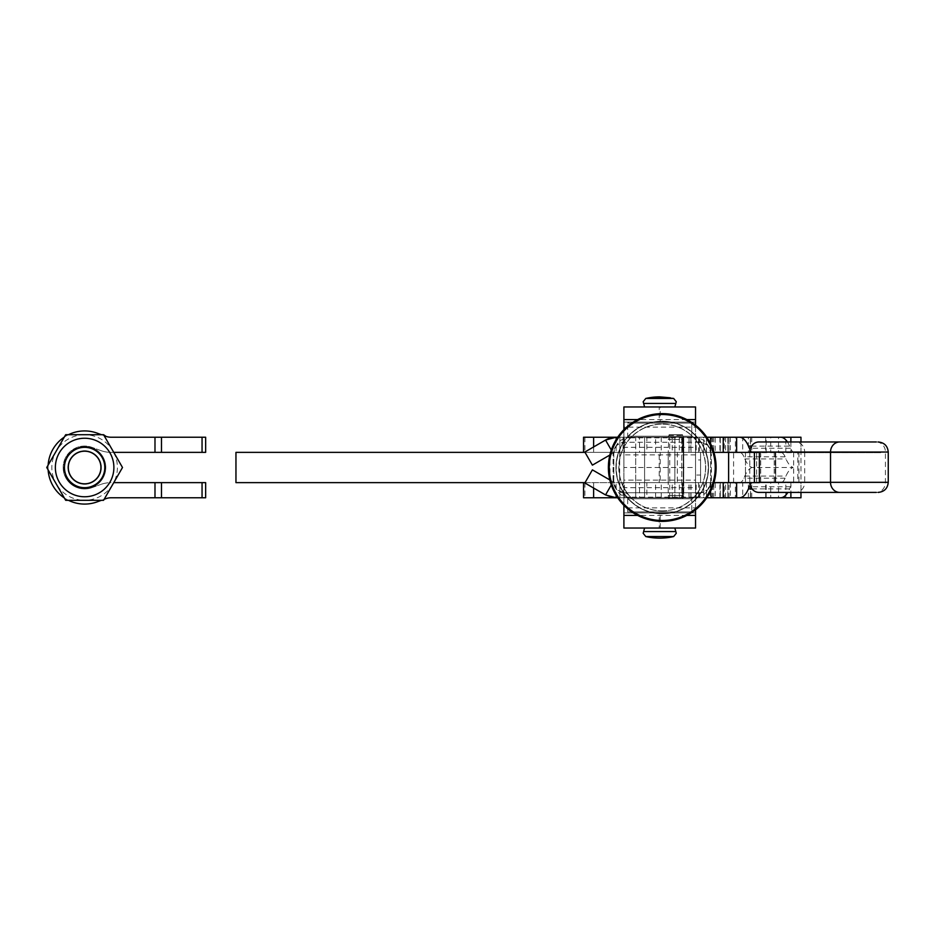 <?xml version="1.0" encoding="UTF-8"?>
<svg xmlns="http://www.w3.org/2000/svg" width="935" height="935" viewBox="0 0 935 935"><rect width="100%" height="100%" fill="white"/><g stroke="black" fill="none" stroke-linecap="round" stroke-linejoin="round"><path stroke-width="0.7" stroke-dasharray="4.67 3.51" d="M715.217 437.229L735.389 437.229L735.389 452.365L715.217 452.365L715.217 437.229L735.389 437.229M750.524 437.229L770.709 437.229L770.709 452.365L750.524 452.365L750.524 437.229L770.709 437.229M646.856 437.229L682.679 437.229L682.679 452.365L646.856 452.365L646.856 437.229L682.714 437.229L681.814 437.229L682.667 437.229L683.263 439.497L668.221 439.497L683.321 439.497L682.714 437.229L683.356 437.229L668.221 437.229L682.714 437.229M742.706 437.229L778.528 437.229L778.528 452.365L742.706 452.365L742.706 437.229L778.528 437.229M628.846 437.229L639.54 437.229L639.54 452.365L624.405 452.365L624.405 437.229L628.846 437.229M785.844 452.365L785.844 437.229L800.968 437.229L800.968 452.365L639.54 452.365M635.695 437.229L683.742 437.229L683.742 452.365L635.695 452.365L635.695 437.229L683.742 437.229L635.695 437.229L635.695 497.771L635.695 482.635L683.742 482.635L683.742 497.771L635.695 497.771L683.742 497.771L635.695 497.771L683.73 497.771L683.742 437.229L635.695 437.229M715.217 482.635L735.389 482.635L735.389 497.771L715.217 497.771L715.217 482.635L735.389 482.635M750.524 482.635L770.709 482.635L770.709 497.771L750.524 497.771L750.524 482.635L770.709 482.635M646.856 482.635L682.679 482.635L682.679 497.771L646.856 497.771L646.856 482.635L780.585 482.635A15.135 6.37 90 0 0 785.096 478.206L786.008 476.044A30.271 12.751 -90 0 1 793.184 467.5A30.271 12.751 90 0 1 786.008 458.956L785.096 456.794A15.135 6.37 -90 0 0 780.585 452.365L739.41 452.365A15.135 6.37 90 0 1 743.921 456.794L744.821 458.956A30.271 12.751 -90 0 0 751.997 467.5L793.184 467.5M742.706 482.635L778.528 482.635L778.528 497.771L742.706 497.771L742.706 482.635L778.528 482.635M628.846 482.635L639.54 482.635L639.54 497.771L624.405 497.771L624.405 482.635L628.846 482.635M785.844 497.771L785.844 482.635L800.968 482.635L800.968 497.771L639.54 497.771M745.476 452.365L745.476 482.635L775.746 482.635L775.746 452.365L745.476 452.365L775.746 452.365L745.476 452.365L745.476 482.635L775.746 482.635L745.476 482.635L775.746 482.635L775.746 452.365L745.476 452.365M767.004 497.771L769.306 497.771L767.004 497.771M769.715 497.771L771.691 497.771L769.715 497.771M772.029 497.771L773.596 497.771L772.029 497.771M773.853 497.771L774.928 497.771L773.853 497.771M764.012 497.771L766.536 497.771L764.012 497.771M760.868 497.771L763.509 497.771L760.868 497.771M757.712 497.771L760.365 497.771L757.712 497.771M754.697 497.771L757.221 497.771L754.697 497.771M751.927 497.771L754.229 497.771L751.927 497.771M749.543 497.771L751.518 497.771L749.543 497.771M747.638 497.771L749.204 497.771L747.638 497.771M746.305 497.771L747.381 497.771L746.305 497.771M775.746 437.229L745.476 437.229L775.746 437.229M683.742 482.635L635.695 482.635L683.742 482.635L635.695 482.635L635.695 452.365L683.742 452.365L635.695 452.365L683.742 452.365L683.742 482.635M623.061 482.635L623.061 497.771L624.405 497.771L624.405 482.635L583.545 482.635L800.968 482.635L800.968 492.406M785.844 482.635L639.54 482.635M742.706 497.771L778.528 497.771M646.856 497.771L682.679 497.771L669.729 497.771L681.814 497.771L681.767 437.229L681.814 497.771L668.829 497.771L682.714 497.771L683.356 482.635L668.221 482.635L668.221 452.365L683.356 452.365L683.356 482.635L668.221 482.635L683.356 482.635L668.221 482.635L683.321 482.635L683.356 452.365L668.221 452.365L683.321 452.365L683.321 439.497M750.524 497.771L770.709 497.771M715.217 497.771L735.389 497.771M623.061 497.771L583.545 497.771L583.545 482.635M616.13 497.771L619.87 497.771L619.87 482.635L616.13 482.635A6.054 6.054 -90 0 1 613.103 481.829L592.393 469.861L584.831 482.974L605.541 494.931A21.189 21.189 90 0 0 616.13 497.771L682.714 497.771M720.254 482.635L720.254 497.771L720.254 482.635M800.968 441.963L800.968 452.365L585.029 452.365M785.844 437.229L639.54 437.229M623.061 437.229L623.061 452.365L624.405 452.365L624.405 437.229L583.545 437.229L583.545 452.365L800.968 452.365L800.968 482.635L235.959 482.635L235.959 452.365L800.968 452.365M605.541 440.069L584.831 452.026L592.393 465.139L613.103 453.171A6.054 6.054 -90 0 1 616.13 452.365L619.87 452.365L619.87 437.229L616.13 437.229L706.802 437.229M748.339 437.229L766.162 437.229L748.339 437.229L748.339 452.365L780.585 452.365M742.706 452.365L778.528 452.365M646.856 452.365L748.339 452.365M750.524 452.365L770.709 452.365M715.217 452.365L735.389 452.365M623.061 452.365L583.545 452.365M720.254 437.229L720.254 452.365L720.254 437.229M662.249 510.826A43.326 43.326 90 0 0 705.563 467.5A43.326 43.326 90 0 0 662.249 424.174A43.326 43.326 90 0 0 618.923 467.5A43.326 43.326 90 0 0 662.249 510.826A43.326 43.326 90 0 0 705.563 467.5A43.326 43.326 90 0 0 662.249 424.174A43.326 43.326 90 0 0 618.923 467.5A43.326 43.326 90 0 0 662.249 510.826M662.249 513.701A46.201 46.201 90 0 0 708.438 467.5A46.201 46.201 90 0 0 662.249 421.299A46.201 46.201 90 0 0 616.048 467.5A46.201 46.201 90 0 0 662.249 513.701A46.201 46.201 -90 0 1 616.048 467.5A46.201 46.201 -90 0 1 662.249 421.299A46.201 46.201 -90 0 1 708.438 467.5A46.201 46.201 -90 0 1 662.249 513.701M662.249 510.966A43.466 43.466 90 0 0 705.715 467.5A43.466 43.466 90 0 0 662.249 424.034A43.466 43.466 90 0 0 618.771 467.5A43.466 43.466 90 0 0 662.249 510.966M662.249 513.806A46.306 46.306 90 0 0 708.543 467.5A46.306 46.306 90 0 0 662.249 421.194A46.306 46.306 90 0 0 615.943 467.5A46.306 46.306 90 0 0 662.249 513.806A46.306 46.306 -90 0 1 615.943 467.5A46.306 46.306 -90 0 1 662.249 421.194A46.306 46.306 -90 0 1 708.543 467.5A46.306 46.306 -90 0 1 662.249 513.806M662.249 513.49A45.99 45.99 90 0 0 708.227 467.5A45.99 45.99 90 0 0 662.249 421.51A45.99 45.99 90 0 0 616.258 467.5A45.99 45.99 90 0 0 662.249 513.49A45.99 45.99 -90 0 1 616.258 467.5A45.99 45.99 -90 0 1 662.249 421.51A45.99 45.99 -90 0 1 708.227 467.5A45.99 45.99 -90 0 1 662.249 513.49M634.246 528.041L623.902 528.041L623.902 512.906L659.222 512.906L659.222 528.041L634.246 528.041M695.535 507.857L695.535 480.111L623.902 480.111L623.902 507.857L695.535 507.857L695.535 528.041L659.222 528.041M660.227 528.041L660.227 512.906L695.535 512.906L623.902 512.906M659.222 406.959L623.902 406.959L623.902 422.094L659.222 422.094L659.222 406.959L660.227 406.959L660.227 422.094L695.535 422.094L695.535 406.959L660.227 406.959M683.263 439.497L683.263 495.503L668.221 495.503L668.221 482.635L683.356 482.635L683.356 452.365L668.221 452.365L683.356 452.365L668.221 452.365L668.829 437.229M631.861 497.771L690.743 497.771L631.861 497.771M688.487 498.776L627.689 498.776L688.487 498.776M688.487 511.889L627.689 511.889L688.487 511.889M631.861 512.906L690.743 512.906L631.861 512.906M690.731 422.094L628.694 422.094L690.743 422.094L628.694 422.094L690.743 422.094L691.76 423.111L627.689 423.111L691.76 423.111L627.689 423.111L691.76 423.111L691.76 436.224L627.689 436.224L691.76 436.224L627.689 436.224L691.76 436.224L691.76 423.111L690.743 422.094M690.731 437.229L628.694 437.229L690.743 437.229L628.694 437.229L690.743 437.229L691.76 436.224L690.743 437.229M690.836 498.776L627.689 498.776L690.836 498.776M690.836 511.889L627.689 511.889L690.836 511.889M683.263 495.503L682.667 497.771L706.802 497.771M668.829 497.771L668.221 495.503L683.321 495.503M644.589 528.041L674.86 528.041L644.589 528.041L643.631 531.571L675.806 531.571L643.631 531.571L675.806 531.571L674.86 528.041M644.589 437.229L674.86 437.229L644.589 437.229L674.86 437.229L644.589 437.229L644.589 497.771L674.86 497.771L644.589 497.771L674.86 497.771L644.589 497.771L644.589 437.229M662.249 413.632A53.868 53.868 -90 0 1 716.105 467.5A53.868 53.868 -90 0 1 662.249 521.368M616.773 445.235A10.086 10.086 90 0 0 613.816 452.365L613.816 482.635L616.773 489.765A10.086 10.086 90 0 0 623.902 492.722L700.584 492.722A10.086 7.398 90 0 0 694.448 497.163L630.038 497.163A10.086 7.398 -90 0 0 623.902 492.722L616.773 489.765A10.086 10.086 90 0 1 613.816 482.635L613.816 452.365L616.773 445.235L623.902 442.278A10.086 10.086 90 0 0 616.773 445.235M662.249 520.479A52.979 52.979 -90 0 1 609.258 467.5A52.979 52.979 -90 0 1 662.249 414.521A52.979 52.979 -90 0 1 715.228 467.5A52.979 52.979 -90 0 1 662.249 520.479M710.67 482.635L710.67 452.365L710.67 482.635L707.713 489.765A10.086 10.086 90 0 1 700.584 492.722L707.713 489.765A10.086 10.086 90 0 0 710.67 482.635A10.086 6.487 -0 0 1 711.395 480.216C709.034 491.81 703.377 497.467 694.448 497.163M711.395 454.784A10.086 6.487 0 0 1 710.67 452.365L707.713 445.235A10.086 10.086 90 0 0 700.584 442.278A10.086 7.398 -90 0 1 694.448 437.837C703.4 437.545 709.046 443.19 711.395 454.784L711.395 480.216M710.67 452.365A10.086 10.086 90 0 0 707.713 445.235L700.584 442.278L623.902 442.278L700.584 442.278M630.038 497.163C621.109 497.467 615.452 491.81 613.091 480.216A10.086 6.487 -0 0 1 613.816 482.635M613.091 480.216L613.091 454.784A10.086 6.487 0 0 0 613.816 452.365M613.091 454.784C615.44 443.19 621.085 437.545 630.038 437.837A10.086 7.398 90 0 1 623.902 442.278M700.584 492.722L623.902 492.722M623.902 422.094L695.535 422.094L695.535 427.143L623.902 427.143L623.902 467.5L623.902 452.365L700.584 452.365L700.584 482.635L623.902 482.635L623.902 467.5L695.535 467.5L695.535 482.635L623.902 482.635L623.902 487.684L695.535 487.684L695.535 467.5L695.535 480.111M759.384 482.635L728.622 482.635M695.535 475.062L695.535 467.5L695.535 475.062L700.584 475.062L700.584 459.938L695.535 459.938L695.535 467.5L695.535 452.365L695.535 482.635L660.227 482.635L660.227 452.365L695.535 452.365L623.902 452.365L623.902 447.316L695.535 447.316L695.535 452.365L759.384 452.365M623.902 429.668L623.902 447.316M695.535 427.143L695.535 467.5L695.535 452.365L700.584 452.365L700.584 482.635L700.584 452.365L700.584 482.635L623.902 482.635L659.222 482.635L659.222 452.365L623.902 452.365L728.622 452.365M695.535 509.844L695.535 487.684M695.535 425.156L695.535 447.316M660.227 422.094L659.222 422.094M660.227 512.906L659.222 512.906M623.902 480.111L623.902 467.5M623.902 505.332L623.902 487.684M700.584 459.938L700.584 475.062M695.535 467.5L695.535 459.938M660.227 482.635L659.222 482.635M660.227 452.365L659.222 452.365M681.79 498.647L669.226 498.647L681.79 498.647M668.864 497.642L683.356 497.642L668.864 497.642M668.864 435.593L683.356 435.593L668.864 435.593M669.787 434.588L682.351 434.588L669.787 434.588M683.24 497.771L668.221 497.771L683.24 497.771M888.25 452.049L804.684 452.049A10.086 9.151 90 0 0 802.008 444.92A10.086 9.151 90 0 0 795.533 441.963L876.282 441.963A10.086 9.151 90 0 1 882.757 444.92A10.086 9.151 90 0 1 885.433 452.049L885.433 482.32A10.086 9.151 -90 0 1 882.757 489.449A10.086 9.151 -90 0 1 876.282 492.406L795.533 492.406A10.086 9.151 90 0 0 802.008 489.449A10.086 9.151 90 0 0 804.684 482.32L888.25 482.32M878.573 452.68L797.824 452.68L797.824 452.049L880.688 452.049L756.649 452.049L756.649 452.68L880.688 452.68L878.573 452.68L878.573 452.049M797.824 452.049L756.649 452.049M749.776 452.365L749.776 482.32A10.086 9.151 90 0 0 749.788 482.635M804.684 452.049L804.684 482.32M758.928 441.963L795.533 441.963M795.533 492.406L758.928 492.406M753.844 452.68L797.824 452.68L797.824 482.32L756.649 482.32L756.649 452.68L753.844 452.68A15.135 6.37 90 0 1 750.034 449.688M787.434 441.963A30.271 12.751 90 0 1 789.607 446.1L790.507 448.251A15.135 6.37 -90 0 0 795.019 452.68M780.585 437.229L750.337 437.229L766.162 437.229L766.162 452.365M739.41 452.365L736.616 452.365M713.943 452.365L682.679 452.365L682.679 437.229M797.824 482.32L795.019 482.32A15.135 6.37 90 0 0 790.507 486.749L789.607 488.9A30.271 12.751 -90 0 1 787.831 492.406M780.585 482.635L739.41 482.635A15.135 6.37 -90 0 0 743.921 478.206L744.821 476.044A30.271 12.751 90 0 1 751.997 467.5M750.139 485.125A15.135 6.37 -90 0 1 753.844 482.32L795.019 482.32M710.577 482.635L710.623 497.771L710.577 482.635M713.943 482.635L682.679 482.635L682.679 497.771M739.41 482.635L736.616 482.635M753.844 482.32L756.649 482.32M706.463 482.635L706.463 497.771L710.857 497.771L710.857 482.635L616.13 482.635L616.13 495.34M710.857 497.771L727.827 497.771L727.827 482.635L727.816 497.771L724.274 497.771L724.274 482.635L727.827 482.635L710.857 482.635M698.597 482.635L698.597 497.771L703.693 497.771L703.693 482.635M706.463 452.365L706.463 437.229L710.857 437.229L710.857 452.365L616.13 452.365L616.13 439.66M710.857 437.229L727.827 437.229L727.827 452.365L727.816 437.229L724.274 437.229L724.274 452.365L727.827 452.365L710.857 452.365M698.597 452.365L698.597 437.229L703.693 437.229L703.693 452.365M644.589 452.365L644.589 482.635L674.86 482.635L674.86 452.365L644.589 452.365L674.86 452.365L644.589 452.365L644.589 482.635L674.86 482.635L644.589 482.635L674.86 482.635L674.86 452.365L644.589 452.365M611.595 437.72A21.189 21.189 90 0 0 609.713 438.223M698.597 437.229L619.87 437.229L619.87 452.365L724.274 452.365M611.291 450.027L613.103 453.171L616.13 452.365M703.798 452.365L703.798 437.229L619.87 437.229L619.87 452.365L619.87 437.229L617.684 437.229M699.579 437.229L699.579 452.365L699.579 437.229M706.463 437.229L703.693 437.229M703.798 437.229L724.274 437.229M613.103 453.171L609.83 455.065M698.597 497.771L619.87 497.771L619.87 482.635L724.274 482.635M611.291 484.973L613.103 481.829L616.13 482.635M703.798 482.635L703.798 497.771L617.684 497.771M699.579 497.771L699.579 482.635M706.463 497.771L703.693 497.771M619.87 497.771L619.87 482.635M703.798 497.771L724.274 497.771M613.103 481.829L609.83 479.935M585.029 482.635L800.968 482.635M109.64 482.67A29.254 29.254 -90 0 1 55.364 467.5A29.254 29.254 -90 0 1 109.64 452.33A29.254 29.254 90 0 0 69.716 442.325A29.254 29.254 90 0 0 59.279 482.133A29.254 29.254 90 0 0 99.25 492.839A29.254 29.254 90 0 0 109.64 452.33A30.271 30.271 90 0 0 111.055 452.365A30.271 30.271 -90 0 1 100.711 450.541A30.271 30.271 90 0 0 109.64 452.33A29.254 29.254 90 0 1 109.64 482.67A30.271 30.271 90 0 0 100.711 484.47A30.271 30.271 -90 0 1 109.64 482.67A29.254 29.254 90 0 0 69.996 442.161A29.254 29.254 90 0 0 59.279 482.133A29.254 29.254 90 0 0 109.64 482.67A30.271 30.271 -90 0 1 111.055 482.635A30.271 30.271 90 0 0 109.64 482.67M205.653 437.229L111.055 437.229A15.135 15.135 -90 0 1 105.889 436.318L97.135 433.139A36.57 36.57 90 0 0 48.047 467.5L48.047 467.5A36.57 36.57 -90 0 0 48.129 469.884L56.217 483.909A32.795 32.795 -90 0 1 84.618 434.717L103.563 434.705L122.497 467.5L103.563 500.307L65.684 500.307L46.75 467.5L65.684 434.705L46.75 467.5L65.684 434.705L103.563 434.705L65.684 434.705L84.618 434.705L65.695 434.717L46.762 467.5L64.305 497.923A36.57 36.57 -90 0 0 68.442 500.307M84.618 450.74A16.76 16.76 90 0 0 67.858 467.5A16.76 16.76 90 0 0 84.618 484.272A16.76 16.76 -90 0 1 67.858 467.5A16.76 16.76 -90 0 1 84.618 450.74A16.76 16.76 -90 0 1 101.389 467.5A16.76 16.76 -90 0 1 84.618 484.272A16.76 16.76 90 0 0 101.389 467.5A16.76 16.76 90 0 0 84.618 450.74A16.76 16.76 -90 0 1 101.389 467.5A16.76 16.76 -90 0 1 84.618 484.272A16.76 16.76 -90 0 1 67.858 467.5A16.76 16.76 -90 0 1 84.618 450.74M84.618 487.684A20.184 20.184 90 0 0 104.802 467.5A20.184 20.184 90 0 0 84.618 447.327A20.184 20.184 -90 0 1 104.802 467.5A20.184 20.184 -90 0 1 84.618 487.684A20.184 20.184 -90 0 1 64.445 467.5A20.184 20.184 -90 0 1 84.618 447.327A20.184 20.184 90 0 0 64.445 467.5A20.184 20.184 90 0 0 84.618 487.684M84.618 446.346A21.154 21.154 90 0 0 63.463 467.5A21.154 21.154 90 0 0 84.618 488.666A21.154 21.154 90 0 0 105.784 467.5A21.154 21.154 90 0 0 84.618 446.346M205.653 452.365L111.055 452.365L113.754 452.365L103.563 434.705L122.497 467.5L103.563 500.307L65.684 500.307L103.563 500.307L122.497 467.5L113.018 451.114A32.795 32.795 -90 0 1 113.018 483.898L122.485 467.5L103.551 434.717L84.618 434.717A32.795 32.795 -90 0 1 113.018 451.114L103.551 434.717L65.695 434.717L46.762 467.5L65.695 500.295L46.75 467.5M70.102 475.892A16.76 16.76 90 0 0 93.009 482.028A16.76 16.76 90 0 0 99.145 459.12A16.76 16.76 -90 0 1 93.009 482.028A16.76 16.76 -90 0 1 70.102 475.892A16.76 16.76 -90 0 1 76.238 452.984A16.76 16.76 -90 0 1 99.145 459.12A16.76 16.76 90 0 0 76.238 452.984A16.76 16.76 90 0 0 70.102 475.892A16.76 16.76 -90 0 1 76.238 452.984A16.76 16.76 -90 0 1 99.145 459.12A16.76 16.76 -90 0 1 93.009 482.028A16.76 16.76 -90 0 1 70.102 475.892M102.102 457.414A20.184 20.184 90 0 0 74.531 450.027A20.184 20.184 90 0 0 67.145 477.598A20.184 20.184 -90 0 1 74.531 450.027A20.184 20.184 -90 0 1 102.102 457.414A20.184 20.184 -90 0 1 94.716 484.984A20.184 20.184 -90 0 1 67.145 477.598A20.184 20.184 90 0 0 94.716 484.984A20.184 20.184 90 0 0 102.102 457.414M66.303 478.089A21.154 21.154 90 0 0 95.206 485.826A21.154 21.154 90 0 0 102.944 456.923A21.154 21.154 90 0 0 74.04 449.174A21.154 21.154 90 0 0 66.303 478.089M100.711 450.541L91.957 447.351A21.435 21.435 90 0 0 63.183 467.5A21.435 21.435 -90 0 1 91.957 447.351L100.711 450.541M63.183 467.5L63.183 467.5A21.435 21.435 90 0 0 91.957 487.649A21.435 21.435 -90 0 1 63.183 467.5L63.183 467.5M91.957 487.649L100.711 484.47L91.957 487.649M113.754 482.635L205.653 482.635M48.129 465.116A36.57 36.57 -90 0 0 48.047 467.5L48.047 467.5A36.57 36.57 90 0 0 97.135 501.873L105.889 498.682A15.135 15.135 -90 0 1 111.055 497.771L205.653 497.771M101.447 434.705L104.124 435.675M104.124 499.325L101.447 500.307M64.316 437.089A36.57 36.57 -90 0 1 68.442 434.705M55.294 467.5A29.336 29.336 90 0 0 84.618 496.836A29.336 29.336 90 0 0 113.953 467.5A29.336 29.336 90 0 0 84.618 438.164A29.336 29.336 90 0 0 55.294 467.5A29.336 29.336 90 0 0 84.618 496.836A29.336 29.336 90 0 0 113.953 467.5A29.336 29.336 90 0 0 84.618 438.164A29.336 29.336 90 0 0 55.294 467.5M64.445 467.5A20.184 20.184 90 0 0 84.618 487.684A20.184 20.184 90 0 0 104.802 467.5A20.184 20.184 90 0 0 84.618 447.327A20.184 20.184 90 0 0 64.445 467.5M56.229 483.898L65.695 500.295L84.618 500.295A32.795 32.795 -90 0 1 56.229 483.898M65.695 500.295L103.551 500.295L113.018 483.898A32.795 32.795 -90 0 1 84.618 500.295L103.551 500.295L122.485 467.5M790.881 482.635L790.881 492.406M584.901 482.635L584.901 497.771M593.631 482.635L593.631 488.058M710.168 482.635L710.168 497.771M730.352 482.635L730.352 497.771M790.881 441.963L790.881 452.365M584.901 437.229L584.901 452.365M593.631 446.942L593.631 452.365M710.168 437.229L710.168 452.365M730.352 437.229L730.352 452.365M659.724 396.872L659.689 396.872A62.213 62.189 90 0 0 645.781 398.45L673.656 398.45L645.781 398.45L673.656 398.45L670.337 397.784M645.781 536.55L673.656 536.55A62.213 62.213 0 0 1 659.724 538.128M643.642 403.429L675.806 403.429L643.631 403.429L675.806 403.429L676.274 401.734L673.656 398.45M630.038 437.837L694.448 437.837M733.589 482.635L733.589 452.365M695.535 512.906L695.535 528.041M686.828 419.57L637.658 419.57M695.535 454.889L623.902 454.889M686.828 515.43L637.658 515.43M837.398 452.049L837.398 452.68M759.384 482.32L749.776 482.32M744.821 458.956L786.008 458.956M790.507 448.251L750.454 448.251M785.096 456.794L743.921 456.794M751.541 446.1L789.607 446.1M719.915 437.229L719.915 452.365M765.695 437.229L765.695 452.365M750.571 437.229L750.571 452.365M751.752 437.229L751.752 452.365M696.178 437.229L696.178 452.365M689.083 437.229L689.083 452.365M690.848 437.229L690.848 452.365M672.253 437.229L672.253 452.365M679.324 437.229L679.324 452.365M682.305 437.229L682.305 452.365M711.558 437.229L711.558 452.365M728.903 437.229L728.903 452.365M725.595 437.229L725.595 452.365M712.493 437.229L712.493 452.365M710.623 437.229L710.623 452.365L710.577 437.229M713.685 437.229L713.685 452.365M751.752 497.771L751.752 482.635M744.821 476.044L786.008 476.044M790.507 486.749L750.712 486.749M785.096 478.206L743.921 478.206M751.997 488.9L789.607 488.9M748.339 497.771L748.339 482.635M719.915 497.771L719.915 482.635M765.695 497.771L765.695 482.635M750.571 497.771L750.571 482.635M696.178 497.771L696.178 482.635M689.083 497.771L689.083 482.635M690.848 497.771L690.848 482.635M672.253 497.771L672.253 482.635M679.324 497.771L679.324 482.635M682.305 497.771L682.305 482.635M711.558 497.771L711.558 482.635M728.903 497.771L728.903 482.635M725.595 497.771L725.595 482.635M712.493 497.771L712.493 482.635M713.685 497.771L713.685 482.635M661.244 437.229L661.244 452.365M661.244 497.771L661.244 482.635M609.982 452.365L609.982 482.635M619.683 452.365L619.683 482.635M677.314 452.365L677.314 482.635M760.716 452.365L760.716 482.635M775.22 452.365L775.22 482.635M793.663 452.365L793.663 482.635M798.934 452.365L798.934 482.635M774.215 452.365L774.215 482.635M154.988 497.771L154.988 482.635M154.988 437.229L154.988 452.365M161.474 497.771L161.474 482.635M202.053 497.771L202.053 482.635M161.474 437.229L161.474 452.365M202.053 437.229L202.053 452.365M673.656 536.55L676.274 533.266L676.005 531.957M690.743 497.771L691.76 498.776L691.76 511.889L691.76 498.776L690.743 497.771M627.689 511.889L627.689 498.776L628.694 497.771L627.689 498.776L627.689 511.889L628.694 512.906L627.689 511.889M690.743 512.906L691.76 511.889L690.743 512.906M628.694 422.094L627.689 423.111L628.694 422.094M628.694 437.229L627.689 436.224L627.689 423.111L627.689 436.224L628.694 437.229M669.729 497.771L669.729 437.229M654.149 397.13L656.592 396.954M616.107 489.028L614.295 485.709M710.191 485.709L708.379 489.028M614.295 449.291L616.107 445.96M708.379 445.96L710.191 449.291M674.86 437.229L674.86 497.771L674.86 437.229M682.351 498.647L683.356 497.771M669.226 434.588L668.221 437.229M682.351 434.588L683.356 437.229M668.221 452.365L668.221 482.635M880.688 452.68L880.688 452.049M750.337 452.365L750.337 437.229M689.001 452.365L689.001 437.229M691.012 452.365L691.012 437.229M655.61 452.365L655.61 437.229M728.984 452.365L728.984 437.229M683.356 452.365L683.356 482.635M668.221 497.771L669.226 498.647M766.162 497.771L766.162 482.635M750.337 497.771L750.337 482.635M689.001 497.771L689.001 482.635M691.012 497.771L691.012 482.635M655.61 497.771L655.61 482.635M728.984 497.771L728.984 482.635"/><path stroke-width="1.4" d="M800.968 492.406L800.968 497.771L780.585 497.771A30.271 12.751 -90 0 0 787.831 492.406M583.545 482.635L583.545 497.771L616.13 497.771L605.541 494.931L611.291 484.973M766.162 437.229L800.968 437.229L800.968 441.963M583.545 452.365L583.545 437.229L616.13 437.229A21.189 21.189 90 0 0 611.595 437.72M706.802 437.229L739.41 437.229A30.271 12.751 -90 0 1 748.432 446.1L749.332 448.251A15.135 6.37 90 0 0 750.034 449.688M662.249 520.479A52.979 52.979 -90 0 1 609.258 467.5A52.979 52.979 -90 0 1 662.249 414.521A52.979 52.979 -90 0 1 715.228 467.5A52.979 52.979 -90 0 1 662.249 520.479M662.249 521.368A53.868 53.868 -90 0 1 608.381 467.5A53.868 53.868 -90 0 1 662.249 413.632A53.868 53.868 -90 0 1 716.105 467.5A53.868 53.868 -90 0 1 662.249 521.368A53.868 53.868 -90 0 1 608.381 467.5A53.868 53.868 -90 0 1 662.249 413.632M754.416 452.365L759.384 452.365L759.384 482.635L728.622 482.635L728.622 452.365L754.416 452.365L754.416 482.635M637.658 419.57L623.902 419.57L623.902 429.668M623.902 419.57L623.902 406.959L695.535 406.959L695.535 425.156M623.902 422.094L623.902 427.143M637.658 515.43L623.902 515.43L623.902 528.041L695.535 528.041L695.535 509.844M623.902 512.906L623.902 507.857M623.902 515.43L623.902 505.332M876.282 441.963L758.928 441.963A10.086 9.151 90 0 0 752.465 444.92A10.086 9.151 90 0 0 749.776 452.049L749.776 452.365M749.788 482.635A10.086 9.151 90 0 0 752.465 489.449A10.086 9.151 90 0 0 758.928 492.406L876.282 492.406M739.41 437.229L780.585 437.229A30.271 12.751 90 0 1 787.434 441.963M736.616 437.229L736.616 452.365L713.943 452.365M750.139 485.125A15.135 6.37 -90 0 0 749.332 486.749L748.432 488.9A30.271 12.751 90 0 1 739.41 497.771L780.585 497.771M706.802 497.771L739.41 497.771M736.616 497.771L736.616 482.635L713.943 482.635M609.713 438.223A21.189 21.189 90 0 0 605.541 440.069L611.291 450.027M616.13 439.66L616.13 437.229L605.541 440.069L584.831 452.026L592.393 465.139L609.83 455.065M617.684 437.229L616.13 437.229M616.13 495.34L616.13 497.771L617.684 497.771M605.541 494.931L584.831 482.974L592.393 469.861L609.83 479.935M585.029 452.365L235.959 452.365L235.959 482.635L585.029 482.635M84.618 500.307L103.563 500.307L122.497 467.5L103.563 434.705L65.684 434.705L46.75 467.5L48.129 469.884A36.57 36.57 -90 0 0 64.305 497.923L65.684 500.307L84.618 500.307M84.618 496.766A29.254 29.254 90 0 0 113.883 467.5A29.254 29.254 90 0 0 84.618 438.246A29.254 29.254 90 0 0 55.364 467.5A29.254 29.254 90 0 0 84.618 496.766M122.497 467.5L113.754 452.365L205.653 452.365L205.653 437.229L111.055 437.229A15.135 15.135 90 0 1 105.889 436.318L103.563 434.705M46.75 467.5L65.684 500.307M68.442 434.705A36.57 36.57 -90 0 1 97.135 433.139L101.447 434.705M202.053 497.771L202.053 482.635L205.653 482.635L205.653 497.771L111.055 497.771A15.135 15.135 90 0 0 105.889 498.682L104.124 499.325M101.447 500.307L97.135 501.873A36.57 36.57 -90 0 1 68.442 500.307M48.129 465.116A36.57 36.57 -90 0 1 64.316 437.089M202.053 482.635L113.754 482.635M64.445 467.5A20.184 20.184 90 0 0 84.618 487.684A20.184 20.184 90 0 0 104.802 467.5A20.184 20.184 90 0 0 84.618 447.327A20.184 20.184 90 0 0 64.445 467.5M68.313 467.5A16.316 16.316 -90 0 1 84.618 451.196A16.316 16.316 -90 0 1 100.933 467.5A16.316 16.316 -90 0 1 84.618 483.816A16.316 16.316 -90 0 1 68.313 467.5M790.881 492.406L790.881 497.771M593.631 488.058L593.631 497.771M790.881 437.229L790.881 441.963M593.631 437.229L593.631 446.942M644.589 528.041L643.175 533.266L643.631 531.571L675.806 531.571L674.86 528.041M645.781 398.45L643.175 401.734L645.781 398.45L659.724 396.872A62.213 62.189 90 0 0 645.781 398.45L673.656 398.45L656.592 396.954M645.781 536.55L643.175 533.266L645.781 536.55L673.656 536.55A62.213 62.213 0 0 1 645.781 536.55L645.781 536.55A62.213 62.213 0 0 0 659.724 538.128M643.631 403.429L644.589 406.959L643.175 401.734L643.631 403.429L675.806 403.429L674.86 406.959L676.274 401.734L673.656 398.45M695.535 419.57L686.828 419.57M695.535 515.43L686.828 515.43M878.164 492.406C884.288 491.81 887.654 488.444 888.25 482.32L830.525 482.32L830.525 452.049A10.086 9.151 -90 0 1 833.214 444.92A10.086 9.151 -90 0 1 839.677 441.963M749.776 452.049L888.25 452.049C887.654 445.925 884.288 442.559 878.164 441.963M759.384 482.32L830.525 482.32A10.086 9.151 90 0 0 833.214 489.449A10.086 9.151 90 0 0 839.677 492.406M750.454 448.251L749.332 448.251M748.432 446.1L751.541 446.1M723.222 437.229L723.222 452.365M750.712 486.749L749.332 486.749M748.432 488.9L751.997 488.9M723.222 497.771L723.222 482.635M161.474 497.771L161.474 482.635M154.988 497.771L154.988 482.635M161.474 437.229L161.474 452.365M154.988 437.229L154.988 452.365M202.053 437.229L202.053 452.365M673.656 536.55L676.274 533.266L675.806 531.571M645.968 398.415L654.149 397.13M670.337 397.784L659.724 396.872M888.25 482.32L888.25 452.049"/></g></svg>
